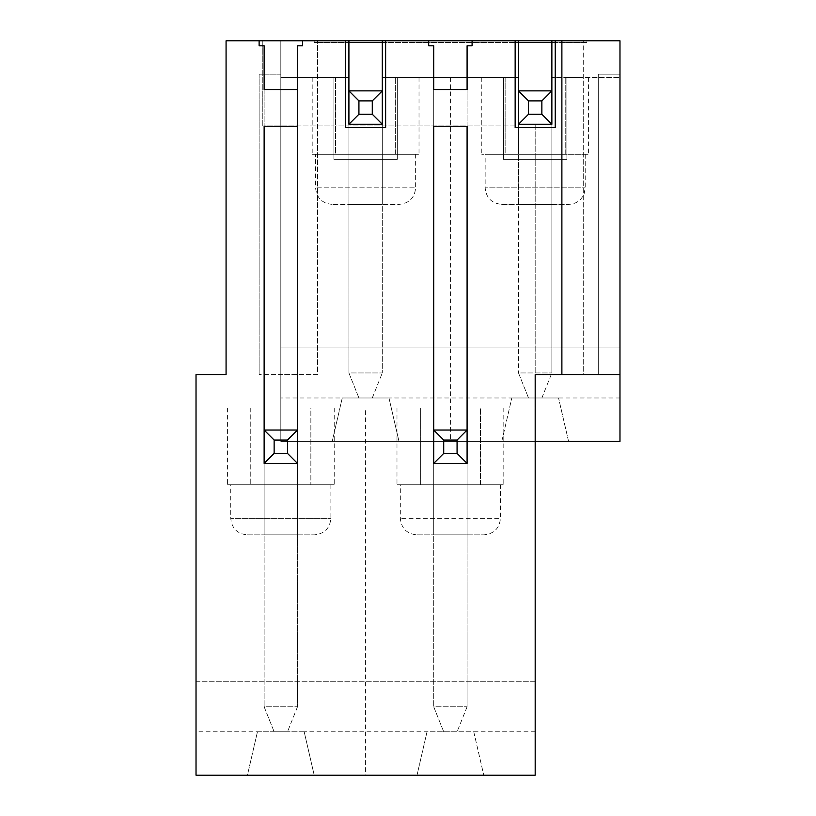 <?xml version="1.0" encoding="UTF-8"?>
<svg xmlns="http://www.w3.org/2000/svg" width="816" height="816" viewBox="0 0 816 816"><rect width="100%" height="100%" fill="white"/><g stroke="black" fill="none" stroke-linecap="round" stroke-linejoin="round"><path stroke-width="0.61" stroke-dasharray="4.08 3.06" d="M619.976 40.8L280.816 40.8L280.816 441.385L619.976 441.385L619.976 40.8M535.184 731.799L304.184 731.799L314.201 775.2L304.184 731.799L196.024 731.799L196.024 408L250.767 408L250.767 484.775L250.767 408L227.409 408L264.129 408L264.129 484.775L334.223 484.775L227.409 484.775L264.129 484.775L264.129 408L196.024 408L196.024 775.2L535.184 775.2L535.184 681.727L196.024 681.727L196.024 374.615L226.073 374.615L226.073 40.8L280.816 40.8L280.816 347.912L619.976 347.912L280.816 347.912L280.816 441.385L280.816 77.52L280.816 441.385L535.184 441.385M196.024 731.799L196.024 681.727L535.184 681.727L535.184 124.256L551.871 124.256L518.497 124.256L518.497 40.8L518.497 42.473L382.296 42.473L382.296 40.8L518.497 40.8L382.296 40.8L518.497 40.8L382.296 40.8L382.296 124.256L348.911 124.256L348.911 40.8L348.911 124.256L348.911 90.872L348.911 124.256L382.296 124.256L348.911 124.256L348.911 40.8L262.793 40.8L348.911 40.8L314.201 40.8L348.911 40.8L348.911 42.473L314.201 42.473L314.201 40.8L314.201 42.473L586.592 42.473L586.592 40.8L551.871 40.8L586.592 40.8L586.592 42.473L551.871 42.473L551.871 40.8L583.256 40.8L551.871 40.8L551.871 204.367L518.497 204.367L551.871 204.367L551.871 90.872L518.497 90.872L518.497 124.256L535.184 124.256L535.184 374.615L583.256 374.615L583.256 40.8L583.256 77.52L566.896 77.52L566.896 159.304L503.472 159.304L503.472 77.52L397.321 77.52L397.321 159.304L333.897 159.304L333.897 77.52L317.536 77.52L317.536 374.615L259.121 374.615L280.816 374.615L280.816 74.185L280.816 374.615L317.536 374.615L317.536 40.8L317.536 77.52L333.897 77.52L333.897 159.304L397.321 159.304L397.321 77.52L503.472 77.52L503.472 159.304L566.896 159.304L566.896 77.52L583.256 77.52L583.256 374.615L619.976 374.615L598.281 374.615L619.976 374.615L619.976 74.185L598.281 74.185L598.281 374.615L598.281 74.185L619.976 74.185L619.976 374.615M501.677 204.367L568.691 204.367L501.677 204.367C491.64 203.388 486.132 197.88 485.153 187.843L585.215 187.843L485.153 187.843L485.153 154.295L585.215 154.295L485.153 154.295M619.976 77.52L619.976 441.385L568.568 441.385L558.552 397.984L568.568 441.385L619.976 441.385L619.976 77.52L551.871 77.52L619.976 77.52M619.976 397.984L388.977 397.984L398.983 441.385L501.799 441.385L398.983 441.385L388.977 397.984L342.241 397.984L332.224 441.385L342.241 397.984L280.816 397.984M501.799 441.385L511.816 397.984L501.799 441.385M511.816 397.984L558.552 397.984M551.871 154.295L551.871 77.52L551.871 154.295L588.591 154.295L565.233 154.295L565.233 77.52L565.233 154.295L505.145 154.295L505.145 77.52L481.777 77.52L518.497 77.52L382.296 77.52L505.145 77.52L505.145 154.295L481.777 154.295L551.871 154.295M518.497 154.295L518.497 77.52L518.497 154.295M382.296 154.295L382.296 77.52L382.296 154.295L419.016 154.295L395.648 154.295L395.648 77.52L395.648 154.295L335.56 154.295L335.56 77.52L312.191 77.52L348.911 77.52L280.816 77.52L335.56 77.52L335.56 154.295L312.191 154.295L382.296 154.295M348.911 154.295L348.911 77.52L348.911 154.295M342.241 397.984L388.977 397.984M385.631 40.8L385.631 127.592L345.576 127.592L345.576 40.8M348.911 40.8L348.911 124.256L382.296 124.256L382.296 372.953L382.296 124.256L348.911 124.256L382.296 124.256L382.296 90.872L382.296 204.367L348.911 204.367L382.296 204.367L382.296 40.8M467.089 463.417L467.089 534.847L433.704 534.847L467.089 534.847L467.089 463.417L467.089 706.768L467.089 430.032L433.704 430.032L433.704 463.417L467.089 463.417L433.704 463.417L467.089 463.417L433.704 463.417L433.704 534.847L433.704 430.032L433.704 706.768L433.704 463.417M297.503 463.417L297.503 534.847L264.129 534.847L297.503 534.847L297.503 463.417L297.503 706.768L297.503 430.032L264.129 430.032L264.129 463.417L297.503 463.417L264.129 463.417L297.503 463.417L264.129 463.417L264.129 534.847L264.129 430.032L264.129 706.768L264.129 463.417M348.911 124.256L348.911 204.367L348.911 90.872L382.296 90.872L382.296 124.256L348.911 124.256L348.911 372.953L348.911 124.256L382.296 124.256M518.497 40.8L518.497 124.256L551.871 124.256L551.871 90.872L551.871 372.953L551.871 40.8M555.217 40.8L555.217 127.592L515.151 127.592L515.151 40.8L515.151 125.919L262.793 125.919L515.151 125.919L515.151 40.8M561.887 374.615L561.887 40.8M535.184 408L535.184 775.2L483.776 775.2L535.184 775.2L535.184 408L467.089 408L535.184 408M450.391 77.52L450.391 441.385M415.64 154.295L315.578 154.295L415.64 154.295L415.64 187.843L315.578 187.843L415.64 187.843C414.65 197.88 409.142 203.388 399.116 204.367L332.102 204.367L399.116 204.367M262.793 125.919L262.793 40.8L262.793 125.919M264.129 89.536L264.129 126.256L264.129 89.536L297.503 89.536L297.503 126.256L297.503 89.536M264.129 126.256L297.503 126.256M302.512 40.8L302.512 45.808L297.503 45.808M264.129 45.808L259.121 45.808L259.121 40.8M247.268 534.847L314.364 534.847L247.268 534.847C237.232 533.868 231.724 528.36 230.744 518.323L330.888 518.323L230.744 518.323L230.744 484.775L330.888 484.775L230.744 484.775M365.609 408L297.503 408L297.503 484.775L297.503 408L334.223 408L310.855 408L310.855 484.775L310.855 408L365.609 408L365.609 775.2M473.759 731.799L483.776 775.2L473.759 731.799L427.023 731.799L417.017 775.2L314.201 775.2L417.017 775.2L427.023 731.799M467.089 484.775L467.089 408L467.089 484.775L503.809 484.775L480.44 484.775L480.44 408L480.44 484.775L420.352 484.775L420.352 408L420.352 484.775L396.984 484.775L467.089 484.775M433.704 484.775L433.704 408L433.704 484.775M247.432 775.2L196.024 775.2L247.432 775.2L257.448 731.799L247.432 775.2M467.089 126.256L467.089 89.536L467.089 126.256L433.704 126.256L433.704 89.536L467.089 89.536M257.448 731.799L304.184 731.799M500.463 484.775L400.319 484.775L500.463 484.775L500.463 518.323L400.319 518.323L500.463 518.323C499.494 528.36 493.986 533.868 483.939 534.847L416.843 534.847C406.807 533.868 401.299 528.36 400.319 518.323L400.319 484.775M472.097 40.8L472.097 45.808L467.089 45.808M433.704 45.808L428.696 45.808L428.696 40.8M416.843 534.847L483.939 534.847M433.704 89.536L433.704 126.256M551.871 124.256L518.497 124.256L518.497 204.367L518.497 90.872L518.497 372.953L518.497 124.256L551.871 124.256L518.497 124.256M280.816 74.185L259.121 74.185L259.121 374.615L259.121 74.185L280.816 74.185M332.102 204.367C322.065 203.388 316.557 197.88 315.578 187.843L315.578 154.295M274.135 731.799L287.487 731.799L274.135 731.799L264.129 706.768L297.503 706.768L264.129 706.768L274.135 731.799M297.503 706.768L287.487 731.799L297.503 706.768M443.72 731.799L457.072 731.799L443.72 731.799L433.704 706.768L467.089 706.768L433.704 706.768L443.72 731.799M467.089 706.768L457.072 731.799L467.089 706.768M358.928 397.984L372.28 397.984L358.928 397.984L348.911 372.953L382.296 372.953L348.911 372.953L358.928 397.984M372.28 397.984L382.296 372.953L372.28 397.984M528.513 397.984L541.865 397.984L528.513 397.984L518.497 372.953L551.871 372.953L518.497 372.953L528.513 397.984M541.865 397.984L551.871 372.953L541.865 397.984M585.215 154.295L585.215 187.843L584.144 193.688C581.206 200.45 576.055 204.01 568.691 204.367M481.777 77.52L481.777 154.295M419.016 77.52L419.016 154.295M312.191 77.52L312.191 154.295M330.888 484.775L330.888 518.323C329.909 528.36 324.401 533.868 314.364 534.847M334.223 408L334.223 484.775M227.409 408L227.409 484.775M396.984 408L396.984 484.775M503.809 408L503.809 484.775M588.591 77.52L588.591 154.295"/><path stroke-width="1.22" d="M551.871 40.8L619.976 40.8L619.976 374.615L535.184 374.615L535.184 775.2L196.024 775.2L196.024 374.615L226.073 374.615L226.073 40.8L551.871 40.8L551.871 90.872L541.865 100.888L528.513 100.888L518.497 90.872L551.871 90.872L551.871 124.256L541.865 114.24L541.865 100.888M535.184 441.385L619.976 441.385L619.976 374.615M348.911 40.8L348.911 90.872L382.296 90.872L382.296 40.8M467.089 126.256L467.089 430.032L467.089 126.256L433.704 126.256L433.704 430.032L467.089 430.032L457.072 440.048L443.72 440.048L433.704 430.032L433.704 126.256M297.503 126.256L297.503 430.032L297.503 126.256L264.129 126.256L264.129 430.032L297.503 430.032L287.487 440.048L274.135 440.048L264.129 430.032L264.129 126.256M555.217 40.8L555.217 127.592L515.151 127.592L515.151 40.8M472.097 40.8L472.097 45.808L467.089 45.808L467.089 89.536L433.704 89.536L433.704 45.808L428.696 45.808L428.696 40.8M385.631 40.8L385.631 127.592L345.576 127.592L345.576 40.8M302.512 40.8L302.512 45.808L297.503 45.808L297.503 89.536L264.129 89.536L264.129 45.808L259.121 45.808L259.121 40.8M561.887 374.615L561.887 40.8M372.28 100.888L382.296 90.872L382.296 42.473L348.911 42.473L348.911 90.872L358.928 100.888L358.928 114.24L372.28 114.24L372.28 100.888L358.928 100.888M518.497 40.8L518.497 90.872L518.497 42.473L551.871 42.473L551.871 90.872M264.129 45.808L264.129 89.536M297.503 45.808L297.503 89.536M467.089 45.808L467.089 89.536M433.704 45.808L433.704 89.536M297.503 430.032L297.503 463.417L287.487 453.4L287.487 440.048M274.135 440.048L274.135 453.4L287.487 453.4M297.503 463.417L264.129 463.417L274.135 453.4M264.129 463.417L264.129 430.032M467.089 430.032L467.089 463.417L457.072 453.4L457.072 440.048M443.72 440.048L443.72 453.4L457.072 453.4M467.089 463.417L433.704 463.417L443.72 453.4M433.704 463.417L433.704 430.032M382.296 90.872L382.296 124.256L372.28 114.24M382.296 124.256L348.911 124.256L358.928 114.24M348.911 124.256L348.911 90.872M528.513 100.888L528.513 114.24L541.865 114.24M551.871 124.256L518.497 124.256L528.513 114.24M518.497 124.256L518.497 90.872"/></g></svg>
